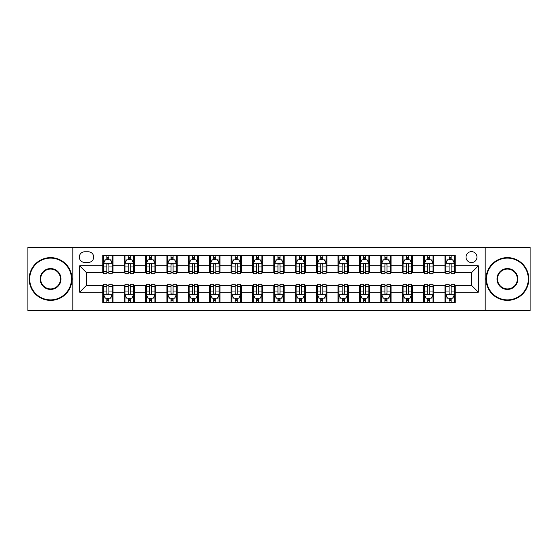 <?xml version="1.0" encoding="UTF-8"?>
<svg xmlns="http://www.w3.org/2000/svg" width="558" height="558" viewBox="0 0 558 558"><rect width="100%" height="100%" fill="white"/><g stroke="black" fill="none" stroke-linecap="round" stroke-linejoin="round"><path stroke-width="0.84" d="M471.496 251.623A5.475 5.475 0 0 0 466.021 257.099A5.475 5.475 0 0 0 471.496 262.574A5.475 5.475 0 0 0 476.971 257.099A5.475 5.475 0 0 0 471.496 251.623M485.181 310.653L530.1 310.653L530.1 247.347L485.181 247.347L485.181 310.653L72.819 310.653L72.819 247.347L27.9 247.347L27.9 310.653L72.819 310.653M84.621 262.399L88.387 262.399A5.301 5.301 0 0 0 93.688 257.099A5.301 5.301 0 0 0 88.387 251.791L84.621 251.791A5.301 5.301 0 0 0 79.32 257.099A5.301 5.301 0 0 0 84.621 262.399M485.181 247.347L72.819 247.347M102.763 292.176L79.661 292.176L79.661 265.824L102.763 265.824L102.763 272.667L86.504 272.667L86.504 285.333L102.763 285.333L102.763 302.527L455.237 302.527L455.237 285.333L471.496 285.333L471.496 272.667L455.237 272.667L455.237 265.824L478.339 265.824L478.339 292.176L455.237 292.176M455.237 265.824L455.237 255.473L102.763 255.473L102.763 265.824M444.977 255.473L444.977 272.667L445.828 272.667M449.078 272.667L451.136 272.667M454.386 272.667L455.237 272.667M444.977 272.667L432.994 272.667M423.585 255.473L423.585 272.667L424.443 272.667M427.693 272.667L429.744 272.667M423.585 272.667L411.609 272.667M402.199 255.473L402.199 272.667L403.05 272.667M406.301 272.667L408.358 272.667M402.199 272.667L390.216 272.667M380.807 255.473L380.807 272.667L381.665 272.667M384.915 272.667L386.966 272.667M380.807 272.667L368.831 272.667M359.422 255.473L359.422 272.667L360.273 272.667M363.53 272.667L365.581 272.667M359.422 272.667L347.446 272.667M338.029 255.473L338.029 272.667L338.887 272.667M342.138 272.667L344.195 272.667M338.029 272.667L326.053 272.667M316.644 255.473L316.644 272.667L317.502 272.667M320.752 272.667L322.803 272.667M316.644 272.667L304.668 272.667M295.252 255.473L295.252 272.667L296.11 272.667M299.36 272.667L301.418 272.667M295.252 272.667L283.276 272.667M273.866 255.473L273.866 272.667L274.724 272.667M277.975 272.667L280.025 272.667M273.866 272.667L261.89 272.667M252.481 255.473L252.481 272.667L253.332 272.667M256.582 272.667L258.64 272.667M252.481 272.667L240.498 272.667M231.089 255.473L231.089 272.667L231.947 272.667M235.197 272.667L237.248 272.667M231.089 272.667L219.113 272.667M209.703 255.473L209.703 272.667L210.554 272.667M213.805 272.667L215.862 272.667M209.703 272.667L197.727 272.667M188.311 255.473L188.311 272.667L189.169 272.667M192.419 272.667L194.47 272.667M188.311 272.667L176.335 272.667M166.926 255.473L166.926 272.667L167.784 272.667M171.034 272.667L173.085 272.667M166.926 272.667L154.95 272.667M145.533 255.473L145.533 272.667L146.391 272.667M149.642 272.667L151.699 272.667M145.533 272.667L133.557 272.667M124.148 255.473L124.148 272.667L125.006 272.667M128.256 272.667L130.307 272.667M124.148 272.667L112.172 272.667M102.763 272.667L103.614 272.667M106.864 272.667L108.922 272.667M102.763 285.333L103.614 285.333M106.864 285.333L108.922 285.333M112.172 285.333L113.023 285.333L113.023 302.527M125.006 285.333L113.023 285.333M128.256 285.333L130.307 285.333M133.557 285.333L134.415 285.333L134.415 302.527M146.391 285.333L134.415 285.333M149.642 285.333L151.699 285.333M154.95 285.333L155.801 285.333L155.801 302.527M167.784 285.333L155.801 285.333M171.034 285.333L173.085 285.333M176.335 285.333L177.193 285.333L177.193 302.527M189.169 285.333L177.193 285.333M192.419 285.333L194.47 285.333M197.727 285.333L198.578 285.333L198.578 302.527M210.554 285.333L198.578 285.333M213.805 285.333L215.862 285.333M219.113 285.333L219.971 285.333L219.971 302.527M231.947 285.333L219.971 285.333M235.197 285.333L237.248 285.333M240.498 285.333L241.356 285.333L241.356 302.527M253.332 285.333L241.356 285.333M256.582 285.333L258.64 285.333M261.89 285.333L262.748 285.333L262.748 302.527M274.724 285.333L262.748 285.333M277.975 285.333L280.025 285.333M283.276 285.333L284.134 285.333L284.134 302.527M296.11 285.333L284.134 285.333M299.36 285.333L301.418 285.333M304.668 285.333L305.519 285.333L305.519 302.527M317.502 285.333L305.519 285.333M320.752 285.333L322.803 285.333M326.053 285.333L326.911 285.333L326.911 302.527M338.887 285.333L326.911 285.333M342.138 285.333L344.195 285.333M347.446 285.333L348.297 285.333L348.297 302.527M360.273 285.333L348.297 285.333M363.53 285.333L365.581 285.333M368.831 285.333L369.689 285.333L369.689 302.527M381.665 285.333L369.689 285.333M384.915 285.333L386.966 285.333M390.216 285.333L391.074 285.333L391.074 302.527M403.05 285.333L391.074 285.333M406.301 285.333L408.358 285.333M411.609 285.333L412.467 285.333L412.467 302.527M424.443 285.333L412.467 285.333M427.693 285.333L429.744 285.333M432.994 285.333L433.852 285.333L433.852 302.527M445.828 285.333L433.852 285.333M449.078 285.333L451.136 285.333M454.386 285.333L455.237 285.333M113.023 255.473L113.023 272.667M102.763 259.749L103.614 259.749M106.864 259.749L108.922 259.749M112.172 259.749L113.023 259.749M102.763 298.251L103.614 298.251M106.864 298.251L108.922 298.251M112.172 298.251L113.023 298.251M124.148 285.333L124.148 302.527M134.415 255.473L134.415 272.667M124.148 259.749L125.006 259.749M128.256 259.749L130.307 259.749M133.557 259.749L134.415 259.749M124.148 298.251L125.006 298.251M128.256 298.251L130.307 298.251M133.557 298.251L134.415 298.251M145.533 285.333L145.533 302.527M145.533 298.251L146.391 298.251M149.642 298.251L151.699 298.251M154.95 298.251L155.801 298.251M155.801 255.473L155.801 272.667M145.533 259.749L146.391 259.749M149.642 259.749L151.699 259.749M154.95 259.749L155.801 259.749M166.926 285.333L166.926 302.527M166.926 298.251L167.784 298.251M171.034 298.251L173.085 298.251M176.335 298.251L177.193 298.251M177.193 255.473L177.193 272.667M166.926 259.749L167.784 259.749M171.034 259.749L173.085 259.749M176.335 259.749L177.193 259.749M188.311 285.333L188.311 302.527M188.311 298.251L189.169 298.251M192.419 298.251L194.47 298.251M197.727 298.251L198.578 298.251M198.578 255.473L198.578 272.667M188.311 259.749L189.169 259.749M192.419 259.749L194.47 259.749M197.727 259.749L198.578 259.749M209.703 285.333L209.703 302.527M209.703 298.251L210.554 298.251M213.805 298.251L215.862 298.251M219.113 298.251L219.971 298.251M219.971 255.473L219.971 272.667M209.703 259.749L210.554 259.749M213.805 259.749L215.862 259.749M219.113 259.749L219.971 259.749M231.089 285.333L231.089 302.527M231.089 298.251L231.947 298.251M235.197 298.251L237.248 298.251M240.498 298.251L241.356 298.251M241.356 255.473L241.356 272.667M231.089 259.749L231.947 259.749M235.197 259.749L237.248 259.749M240.498 259.749L241.356 259.749M252.481 285.333L252.481 302.527M252.481 298.251L253.332 298.251M256.582 298.251L258.64 298.251M261.89 298.251L262.748 298.251M262.748 255.473L262.748 272.667M252.481 259.749L253.332 259.749M256.582 259.749L258.64 259.749M261.89 259.749L262.748 259.749M273.866 285.333L273.866 302.527M273.866 298.251L274.724 298.251M277.975 298.251L280.025 298.251M283.276 298.251L284.134 298.251M284.134 255.473L284.134 272.667M273.866 259.749L274.724 259.749M277.975 259.749L280.025 259.749M283.276 259.749L284.134 259.749M295.252 285.333L295.252 302.527M295.252 298.251L296.11 298.251M299.36 298.251L301.418 298.251M304.668 298.251L305.519 298.251M305.519 255.473L305.519 272.667M295.252 259.749L296.11 259.749M299.36 259.749L301.418 259.749M304.668 259.749L305.519 259.749M316.644 285.333L316.644 302.527M316.644 298.251L317.502 298.251M320.752 298.251L322.803 298.251M326.053 298.251L326.911 298.251M326.911 255.473L326.911 272.667M316.644 259.749L317.502 259.749M320.752 259.749L322.803 259.749M326.053 259.749L326.911 259.749M338.029 285.333L338.029 302.527M338.029 298.251L338.887 298.251M342.138 298.251L344.195 298.251M347.446 298.251L348.297 298.251M348.297 255.473L348.297 272.667M338.029 259.749L338.887 259.749M342.138 259.749L344.195 259.749M347.446 259.749L348.297 259.749M359.422 285.333L359.422 302.527M359.422 298.251L360.273 298.251M363.53 298.251L365.581 298.251M368.831 298.251L369.689 298.251M369.689 255.473L369.689 272.667M359.422 259.749L360.273 259.749M363.53 259.749L365.581 259.749M368.831 259.749L369.689 259.749M380.807 285.333L380.807 302.527M380.807 298.251L381.665 298.251M384.915 298.251L386.966 298.251M390.216 298.251L391.074 298.251M391.074 255.473L391.074 272.667M380.807 259.749L381.665 259.749M384.915 259.749L386.966 259.749M390.216 259.749L391.074 259.749M402.199 285.333L402.199 302.527M402.199 298.251L403.05 298.251M406.301 298.251L408.358 298.251M411.609 298.251L412.467 298.251M412.467 255.473L412.467 272.667M402.199 259.749L403.05 259.749M406.301 259.749L408.358 259.749M411.609 259.749L412.467 259.749M423.585 285.333L423.585 302.527M423.585 298.251L424.443 298.251M427.693 298.251L429.744 298.251M432.994 298.251L433.852 298.251M433.852 255.473L433.852 272.667M423.585 259.749L424.443 259.749M427.693 259.749L429.744 259.749M432.994 259.749L433.852 259.749M444.977 285.333L444.977 302.527M444.977 298.251L445.828 298.251M449.078 298.251L451.136 298.251M454.386 298.251L455.237 298.251M444.977 259.749L445.828 259.749M449.078 259.749L451.136 259.749M454.386 259.749L455.237 259.749M86.504 272.667L79.661 265.824M86.504 285.333L79.661 292.176M478.339 265.824L471.496 272.667M478.339 292.176L471.496 285.333M108.922 257.698L106.864 257.698M112.172 271.551L108.922 271.551L108.922 273.699L112.172 273.699L112.172 263.257L110.456 259.833L105.329 259.833L103.614 263.257L103.614 273.699L106.864 273.699L106.864 271.551L103.614 271.551M103.614 263.257L103.614 255.473M112.172 263.257L112.172 255.473M106.864 259.833L106.864 255.473M108.922 255.473L108.922 259.833M108.922 271.551L108.922 264.541C108.238 263.223 107.554 263.223 106.864 264.541L106.864 271.551M106.864 300.302L108.922 300.302M103.614 286.449L106.864 286.449L106.864 284.301L103.614 284.301L103.614 294.743L105.329 298.167L110.456 298.167L112.172 294.743L112.172 284.301L108.922 284.301L108.922 286.449L112.172 286.449M112.172 294.743L112.172 302.527M103.614 294.743L103.614 302.527M108.922 298.167L108.922 302.527M106.864 302.527L106.864 298.167M106.864 286.449L106.864 293.459C107.548 294.777 108.231 294.777 108.922 293.459L108.922 286.449M130.307 257.698L128.256 257.698M133.557 271.551L130.307 271.551L130.307 273.699L133.557 273.699L133.557 263.257L131.848 259.833L126.715 259.833L125.006 263.257L125.006 273.699L128.256 273.699L128.256 271.551L125.006 271.551M125.006 263.257L125.006 255.473M133.557 263.257L133.557 255.473M128.256 259.833L128.256 255.473M130.307 255.473L130.307 259.833M130.307 271.551L130.307 264.541C129.623 263.223 128.94 263.223 128.256 264.541L128.256 271.551M151.699 257.698L149.642 257.698M154.95 271.551L151.699 271.551L151.699 273.699L154.95 273.699L154.95 263.257L153.234 259.833L148.1 259.833L146.391 263.257L146.391 273.699L149.642 273.699L149.642 271.551L146.391 271.551M146.391 263.257L146.391 255.473M154.95 263.257L154.95 255.473M149.642 259.833L149.642 255.473M151.699 255.473L151.699 259.833M151.699 271.551L151.699 264.541C151.016 263.223 150.325 263.223 149.642 264.541L149.642 271.551M173.085 257.698L171.034 257.698M176.335 271.551L173.085 271.551L173.085 273.699L176.335 273.699L176.335 263.257L174.626 259.833L169.493 259.833L167.784 263.257L167.784 273.699L171.034 273.699L171.034 271.551L167.784 271.551M167.784 263.257L167.784 255.473M176.335 263.257L176.335 255.473M171.034 259.833L171.034 255.473M173.085 255.473L173.085 259.833M173.085 271.551L173.085 264.541C172.401 263.223 171.718 263.223 171.034 264.541L171.034 271.551M128.256 300.302L130.307 300.302M125.006 286.449L128.256 286.449L128.256 284.301L125.006 284.301L125.006 294.743L126.715 298.167L131.848 298.167L133.557 294.743L133.557 284.301L130.307 284.301L130.307 286.449L133.557 286.449M133.557 294.743L133.557 302.527M125.006 294.743L125.006 302.527M130.307 298.167L130.307 302.527M128.256 302.527L128.256 298.167M128.256 286.449L128.256 293.459C128.94 294.777 129.623 294.777 130.307 293.459L130.307 286.449M149.642 300.302L151.699 300.302M146.391 286.449L149.642 286.449L149.642 284.301L146.391 284.301L146.391 294.743L148.1 298.167L153.234 298.167L154.95 294.743L154.95 284.301L151.699 284.301L151.699 286.449L154.95 286.449M154.95 294.743L154.95 302.527M146.391 294.743L146.391 302.527M151.699 298.167L151.699 302.527M149.642 302.527L149.642 298.167M149.642 286.449L149.642 293.459C150.325 294.777 151.009 294.777 151.699 293.459L151.699 286.449M171.034 300.302L173.085 300.302M167.784 286.449L171.034 286.449L171.034 284.301L167.784 284.301L167.784 294.743L169.493 298.167L174.626 298.167L176.335 294.743L176.335 284.301L173.085 284.301L173.085 286.449L176.335 286.449M176.335 294.743L176.335 302.527M167.784 294.743L167.784 302.527M173.085 298.167L173.085 302.527M171.034 302.527L171.034 298.167M171.034 286.449L171.034 293.459C171.718 294.777 172.401 294.777 173.085 293.459L173.085 286.449M194.47 257.698L192.419 257.698M197.727 271.551L194.47 271.551L194.47 273.699L197.727 273.699L197.727 263.257L196.011 259.833L190.878 259.833L189.169 263.257L189.169 273.699L192.419 273.699L192.419 271.551L189.169 271.551M189.169 263.257L189.169 255.473M197.727 263.257L197.727 255.473M192.419 259.833L192.419 255.473M194.47 255.473L194.47 259.833M194.47 271.551L194.47 264.541C193.786 263.223 193.103 263.223 192.419 264.541L192.419 271.551M192.419 300.302L194.47 300.302M189.169 286.449L192.419 286.449L192.419 284.301L189.169 284.301L189.169 294.743L190.878 298.167L196.011 298.167L197.727 294.743L197.727 284.301L194.47 284.301L194.47 286.449L197.727 286.449M197.727 294.743L197.727 302.527M189.169 294.743L189.169 302.527M194.47 298.167L194.47 302.527M192.419 302.527L192.419 298.167M192.419 286.449L192.419 293.459C193.103 294.777 193.786 294.777 194.47 293.459L194.47 286.449M50.569 258.124A20.876 20.876 0 0 0 29.7 279A20.876 20.876 0 0 0 50.569 299.876A20.876 20.876 0 0 0 71.445 279A20.876 20.876 0 0 0 50.569 258.124M50.569 300.385A21.385 21.385 0 0 1 29.183 279A21.385 21.385 0 0 1 50.569 257.615A21.385 21.385 0 0 1 71.961 279A21.385 21.385 0 0 1 50.569 300.385M50.569 268.565A10.435 10.435 0 0 1 61.01 279A10.435 10.435 0 0 1 50.569 289.435A10.435 10.435 0 0 1 40.134 279A10.435 10.435 0 0 1 50.569 268.565M50.569 288.925A9.925 9.925 0 0 0 60.494 279A9.925 9.925 0 0 0 50.569 269.075A9.925 9.925 0 0 0 40.65 279A9.925 9.925 0 0 0 50.569 288.925M507.431 258.124A20.876 20.876 0 0 0 486.555 279A20.876 20.876 0 0 0 507.431 299.876A20.876 20.876 0 0 0 528.3 279A20.876 20.876 0 0 0 507.431 258.124M507.431 300.385A21.385 21.385 0 0 1 486.039 279A21.385 21.385 0 0 1 507.431 257.615A21.385 21.385 0 0 1 528.817 279A21.385 21.385 0 0 1 507.431 300.385M507.431 268.565A10.435 10.435 0 0 1 517.866 279A10.435 10.435 0 0 1 507.431 289.435A10.435 10.435 0 0 1 496.99 279A10.435 10.435 0 0 1 507.431 268.565M507.431 288.925A9.925 9.925 0 0 0 517.35 279A9.925 9.925 0 0 0 507.431 269.075A9.925 9.925 0 0 0 497.506 279A9.925 9.925 0 0 0 507.431 288.925M215.862 257.698L213.805 257.698M219.113 271.551L215.862 271.551L215.862 273.699L219.113 273.699L219.113 263.257L217.404 259.833L212.27 259.833L210.554 263.257L210.554 273.699L213.805 273.699L213.805 271.551L210.554 271.551M210.554 263.257L210.554 255.473M219.113 263.257L219.113 255.473M213.805 259.833L213.805 255.473M215.862 255.473L215.862 259.833M215.862 271.551L215.862 264.541C215.179 263.223 214.495 263.223 213.805 264.541L213.805 271.551M213.805 300.302L215.862 300.302M210.554 286.449L213.805 286.449L213.805 284.301L210.554 284.301L210.554 294.743L212.27 298.167L217.404 298.167L219.113 294.743L219.113 284.301L215.862 284.301L215.862 286.449L219.113 286.449M219.113 294.743L219.113 302.527M210.554 294.743L210.554 302.527M215.862 298.167L215.862 302.527M213.805 302.527L213.805 298.167M213.805 286.449L213.805 293.459C214.488 294.777 215.179 294.777 215.862 293.459L215.862 286.449M237.248 257.698L235.197 257.698M240.498 271.551L237.248 271.551L237.248 273.699L240.498 273.699L240.498 263.257L238.789 259.833L233.656 259.833L231.947 263.257L231.947 273.699L235.197 273.699L235.197 271.551L231.947 271.551M231.947 263.257L231.947 255.473M240.498 263.257L240.498 255.473M235.197 259.833L235.197 255.473M237.248 255.473L237.248 259.833M237.248 271.551L237.248 264.541C236.564 263.223 235.881 263.223 235.197 264.541L235.197 271.551M235.197 300.302L237.248 300.302M231.947 286.449L235.197 286.449L235.197 284.301L231.947 284.301L231.947 294.743L233.656 298.167L238.789 298.167L240.498 294.743L240.498 284.301L237.248 284.301L237.248 286.449L240.498 286.449M240.498 294.743L240.498 302.527M231.947 294.743L231.947 302.527M237.248 298.167L237.248 302.527M235.197 302.527L235.197 298.167M235.197 286.449L235.197 293.459C235.881 294.777 236.564 294.777 237.248 293.459L237.248 286.449M258.64 257.698L256.582 257.698M261.89 271.551L258.64 271.551L258.64 273.699L261.89 273.699L261.89 263.257L260.181 259.833L255.048 259.833L253.332 263.257L253.332 273.699L256.582 273.699L256.582 271.551L253.332 271.551M253.332 263.257L253.332 255.473M261.89 263.257L261.89 255.473M256.582 259.833L256.582 255.473M258.64 255.473L258.64 259.833M258.64 271.551L258.64 264.541C257.956 263.223 257.273 263.223 256.582 264.541L256.582 271.551M256.582 300.302L258.64 300.302M253.332 286.449L256.582 286.449L256.582 284.301L253.332 284.301L253.332 294.743L255.048 298.167L260.181 298.167L261.89 294.743L261.89 284.301L258.64 284.301L258.64 286.449L261.89 286.449M261.89 294.743L261.89 302.527M253.332 294.743L253.332 302.527M258.64 298.167L258.64 302.527M256.582 302.527L256.582 298.167M256.582 286.449L256.582 293.459C257.266 294.777 257.949 294.777 258.64 293.459L258.64 286.449M280.025 257.698L277.975 257.698M283.276 271.551L280.025 271.551L280.025 273.699L283.276 273.699L283.276 263.257L281.567 259.833L276.433 259.833L274.724 263.257L274.724 273.699L277.975 273.699L277.975 271.551L274.724 271.551M274.724 263.257L274.724 255.473M283.276 263.257L283.276 255.473M277.975 259.833L277.975 255.473M280.025 255.473L280.025 259.833M280.025 271.551L280.025 264.541C279.342 263.223 278.658 263.223 277.975 264.541L277.975 271.551M277.975 300.302L280.025 300.302M274.724 286.449L277.975 286.449L277.975 284.301L274.724 284.301L274.724 294.743L276.433 298.167L281.567 298.167L283.276 294.743L283.276 284.301L280.025 284.301L280.025 286.449L283.276 286.449M283.276 294.743L283.276 302.527M274.724 294.743L274.724 302.527M280.025 298.167L280.025 302.527M277.975 302.527L277.975 298.167M277.975 286.449L277.975 293.459C278.658 294.777 279.342 294.777 280.025 293.459L280.025 286.449M301.418 257.698L299.36 257.698M304.668 271.551L301.418 271.551L301.418 273.699L304.668 273.699L304.668 263.257L302.952 259.833L297.819 259.833L296.11 263.257L296.11 273.699L299.36 273.699L299.36 271.551L296.11 271.551M296.11 263.257L296.11 255.473M304.668 263.257L304.668 255.473M299.36 259.833L299.36 255.473M301.418 255.473L301.418 259.833M301.418 271.551L301.418 264.541C300.734 263.223 300.051 263.223 299.36 264.541L299.36 271.551M299.36 300.302L301.418 300.302M296.11 286.449L299.36 286.449L299.36 284.301L296.11 284.301L296.11 294.743L297.819 298.167L302.952 298.167L304.668 294.743L304.668 284.301L301.418 284.301L301.418 286.449L304.668 286.449M304.668 294.743L304.668 302.527M296.11 294.743L296.11 302.527M301.418 298.167L301.418 302.527M299.36 302.527L299.36 298.167M299.36 286.449L299.36 293.459C300.044 294.777 300.727 294.777 301.418 293.459L301.418 286.449M322.803 257.698L320.752 257.698M326.053 271.551L322.803 271.551L322.803 273.699L326.053 273.699L326.053 263.257L324.344 259.833L319.211 259.833L317.502 263.257L317.502 273.699L320.752 273.699L320.752 271.551L317.502 271.551M317.502 263.257L317.502 255.473M326.053 263.257L326.053 255.473M320.752 259.833L320.752 255.473M322.803 255.473L322.803 259.833M322.803 271.551L322.803 264.541C322.119 263.223 321.436 263.223 320.752 264.541L320.752 271.551M320.752 300.302L322.803 300.302M317.502 286.449L320.752 286.449L320.752 284.301L317.502 284.301L317.502 294.743L319.211 298.167L324.344 298.167L326.053 294.743L326.053 284.301L322.803 284.301L322.803 286.449L326.053 286.449M326.053 294.743L326.053 302.527M317.502 294.743L317.502 302.527M322.803 298.167L322.803 302.527M320.752 302.527L320.752 298.167M320.752 286.449L320.752 293.459C321.436 294.777 322.119 294.777 322.803 293.459L322.803 286.449M344.195 257.698L342.138 257.698M347.446 271.551L344.195 271.551L344.195 273.699L347.446 273.699L347.446 263.257L345.73 259.833L340.596 259.833L338.887 263.257L338.887 273.699L342.138 273.699L342.138 271.551L338.887 271.551M338.887 263.257L338.887 255.473M347.446 263.257L347.446 255.473M342.138 259.833L342.138 255.473M344.195 255.473L344.195 259.833M344.195 271.551L344.195 264.541C343.512 263.223 342.821 263.223 342.138 264.541L342.138 271.551M342.138 300.302L344.195 300.302M338.887 286.449L342.138 286.449L342.138 284.301L338.887 284.301L338.887 294.743L340.596 298.167L345.73 298.167L347.446 294.743L347.446 284.301L344.195 284.301L344.195 286.449L347.446 286.449M347.446 294.743L347.446 302.527M338.887 294.743L338.887 302.527M344.195 298.167L344.195 302.527M342.138 302.527L342.138 298.167M342.138 286.449L342.138 293.459C342.821 294.777 343.505 294.777 344.195 293.459L344.195 286.449M365.581 257.698L363.53 257.698M368.831 271.551L365.581 271.551L365.581 273.699L368.831 273.699L368.831 263.257L367.122 259.833L361.989 259.833L360.273 263.257L360.273 273.699L363.53 273.699L363.53 271.551L360.273 271.551M360.273 263.257L360.273 255.473M368.831 263.257L368.831 255.473M363.53 259.833L363.53 255.473M365.581 255.473L365.581 259.833M365.581 271.551L365.581 264.541C364.897 263.223 364.214 263.223 363.53 264.541L363.53 271.551M363.53 300.302L365.581 300.302M360.273 286.449L363.53 286.449L363.53 284.301L360.273 284.301L360.273 294.743L361.989 298.167L367.122 298.167L368.831 294.743L368.831 284.301L365.581 284.301L365.581 286.449L368.831 286.449M368.831 294.743L368.831 302.527M360.273 294.743L360.273 302.527M365.581 298.167L365.581 302.527M363.53 302.527L363.53 298.167M363.53 286.449L363.53 293.459C364.214 294.777 364.897 294.777 365.581 293.459L365.581 286.449M386.966 257.698L384.915 257.698M390.216 271.551L386.966 271.551L386.966 273.699L390.216 273.699L390.216 263.257L388.507 259.833L383.374 259.833L381.665 263.257L381.665 273.699L384.915 273.699L384.915 271.551L381.665 271.551M381.665 263.257L381.665 255.473M390.216 263.257L390.216 255.473M384.915 259.833L384.915 255.473M386.966 255.473L386.966 259.833M386.966 271.551L386.966 264.541C386.282 263.223 385.599 263.223 384.915 264.541L384.915 271.551M384.915 300.302L386.966 300.302M381.665 286.449L384.915 286.449L384.915 284.301L381.665 284.301L381.665 294.743L383.374 298.167L388.507 298.167L390.216 294.743L390.216 284.301L386.966 284.301L386.966 286.449L390.216 286.449M390.216 294.743L390.216 302.527M381.665 294.743L381.665 302.527M386.966 298.167L386.966 302.527M384.915 302.527L384.915 298.167M384.915 286.449L384.915 293.459C385.599 294.777 386.282 294.777 386.966 293.459L386.966 286.449M408.358 257.698L406.301 257.698M411.609 271.551L408.358 271.551L408.358 273.699L411.609 273.699L411.609 263.257L409.9 259.833L404.766 259.833L403.05 263.257L403.05 273.699L406.301 273.699L406.301 271.551L403.05 271.551M403.05 263.257L403.05 255.473M411.609 263.257L411.609 255.473M406.301 259.833L406.301 255.473M408.358 255.473L408.358 259.833M408.358 271.551L408.358 264.541C407.675 263.223 406.991 263.223 406.301 264.541L406.301 271.551M406.301 300.302L408.358 300.302M403.05 286.449L406.301 286.449L406.301 284.301L403.05 284.301L403.05 294.743L404.766 298.167L409.9 298.167L411.609 294.743L411.609 284.301L408.358 284.301L408.358 286.449L411.609 286.449M411.609 294.743L411.609 302.527M403.05 294.743L403.05 302.527M408.358 298.167L408.358 302.527M406.301 302.527L406.301 298.167M406.301 286.449L406.301 293.459C406.984 294.777 407.675 294.777 408.358 293.459L408.358 286.449M429.744 257.698L427.693 257.698M432.994 271.551L429.744 271.551L429.744 273.699L432.994 273.699L432.994 263.257L431.285 259.833L426.152 259.833L424.443 263.257L424.443 273.699L427.693 273.699L427.693 271.551L424.443 271.551M424.443 263.257L424.443 255.473M432.994 263.257L432.994 255.473M427.693 259.833L427.693 255.473M429.744 255.473L429.744 259.833M429.744 271.551L429.744 264.541C429.06 263.223 428.377 263.223 427.693 264.541L427.693 271.551M427.693 300.302L429.744 300.302M424.443 286.449L427.693 286.449L427.693 284.301L424.443 284.301L424.443 294.743L426.152 298.167L431.285 298.167L432.994 294.743L432.994 284.301L429.744 284.301L429.744 286.449L432.994 286.449M432.994 294.743L432.994 302.527M424.443 294.743L424.443 302.527M429.744 298.167L429.744 302.527M427.693 302.527L427.693 298.167M427.693 286.449L427.693 293.459C428.377 294.777 429.06 294.777 429.744 293.459L429.744 286.449M451.136 257.698L449.078 257.698M454.386 271.551L451.136 271.551L451.136 273.699L454.386 273.699L454.386 263.257L452.671 259.833L447.544 259.833L445.828 263.257L445.828 273.699L449.078 273.699L449.078 271.551L445.828 271.551M445.828 263.257L445.828 255.473M454.386 263.257L454.386 255.473M449.078 259.833L449.078 255.473M451.136 255.473L451.136 259.833M451.136 271.551L451.136 264.541C450.452 263.223 449.769 263.223 449.078 264.541L449.078 271.551M449.078 300.302L451.136 300.302M445.828 286.449L449.078 286.449L449.078 284.301L445.828 284.301L445.828 294.743L447.544 298.167L452.671 298.167L454.386 294.743L454.386 284.301L451.136 284.301L451.136 286.449L454.386 286.449M454.386 294.743L454.386 302.527M445.828 294.743L445.828 302.527M451.136 298.167L451.136 302.527M449.078 302.527L449.078 298.167M449.078 286.449L449.078 293.459C449.762 294.777 450.445 294.777 451.136 293.459L451.136 286.449M124.148 292.176L113.023 292.176M124.148 265.824L113.023 265.824M145.533 265.824L134.415 265.824M145.533 292.176L134.415 292.176M166.926 265.824L155.801 265.824M166.926 292.176L155.801 292.176M188.311 265.824L177.193 265.824M188.311 292.176L177.193 292.176M209.703 265.824L198.578 265.824M209.703 292.176L198.578 292.176M231.089 265.824L219.971 265.824M231.089 292.176L219.971 292.176M252.481 265.824L241.356 265.824M252.481 292.176L241.356 292.176M273.866 265.824L262.748 265.824M273.866 292.176L262.748 292.176M295.252 265.824L284.134 265.824M295.252 292.176L284.134 292.176M316.644 265.824L305.519 265.824M316.644 292.176L305.519 292.176M338.029 265.824L326.911 265.824M338.029 292.176L326.911 292.176M359.422 265.824L348.297 265.824M359.422 292.176L348.297 292.176M380.807 265.824L369.689 265.824M380.807 292.176L369.689 292.176M402.199 265.824L391.074 265.824M402.199 292.176L391.074 292.176M423.585 265.824L412.467 265.824M423.585 292.176L412.467 292.176M444.977 265.824L433.852 265.824M444.977 292.176L433.852 292.176M112.13 263.174L103.655 263.174M103.614 260.042L105.225 260.042M110.561 260.042L112.172 260.042M106.864 266.961L103.614 266.961M112.172 266.961L108.922 266.961M108.922 258.786L106.864 258.786M103.655 294.826L112.13 294.826M112.172 297.958L110.561 297.958M105.225 297.958L103.614 297.958M108.922 291.039L112.172 291.039M103.614 291.039L106.864 291.039M106.864 299.214L108.922 299.214M133.515 263.174L125.048 263.174M125.006 260.042L126.61 260.042M131.953 260.042L133.557 260.042M128.256 266.961L125.006 266.961M133.557 266.961L130.307 266.961M130.307 258.786L128.256 258.786M154.908 263.174L146.433 263.174M146.391 260.042L148.003 260.042M153.338 260.042L154.95 260.042M149.642 266.961L146.391 266.961M154.95 266.961L151.699 266.961M151.699 258.786L149.642 258.786M176.293 263.174L167.825 263.174M167.784 260.042L169.388 260.042M174.724 260.042L176.335 260.042M171.034 266.961L167.784 266.961M176.335 266.961L173.085 266.961M173.085 258.786L171.034 258.786M125.048 294.826L133.515 294.826M133.557 297.958L131.953 297.958M126.61 297.958L125.006 297.958M130.307 291.039L133.557 291.039M125.006 291.039L128.256 291.039M128.256 299.214L130.307 299.214M146.433 294.826L154.908 294.826M154.95 297.958L153.338 297.958M148.003 297.958L146.391 297.958M151.699 291.039L154.95 291.039M146.391 291.039L149.642 291.039M149.642 299.214L151.699 299.214M167.825 294.826L176.293 294.826M176.335 297.958L174.724 297.958M169.388 297.958L167.784 297.958M173.085 291.039L176.335 291.039M167.784 291.039L171.034 291.039M171.034 299.214L173.085 299.214M197.678 263.174L189.211 263.174M189.169 260.042L190.78 260.042M196.116 260.042L197.727 260.042M192.419 266.961L189.169 266.961M197.727 266.961L194.47 266.961M194.47 258.786L192.419 258.786M189.211 294.826L197.678 294.826M197.727 297.958L196.116 297.958M190.78 297.958L189.169 297.958M194.47 291.039L197.727 291.039M189.169 291.039L192.419 291.039M192.419 299.214L194.47 299.214M219.071 263.174L210.603 263.174M210.554 260.042L212.166 260.042M217.501 260.042L219.113 260.042M213.805 266.961L210.554 266.961M219.113 266.961L215.862 266.961M215.862 258.786L213.805 258.786M210.603 294.826L219.071 294.826M219.113 297.958L217.501 297.958M212.166 297.958L210.554 297.958M215.862 291.039L219.113 291.039M210.554 291.039L213.805 291.039M213.805 299.214L215.862 299.214M240.456 263.174L231.989 263.174M231.947 260.042L233.551 260.042M238.894 260.042L240.498 260.042M235.197 266.961L231.947 266.961M240.498 266.961L237.248 266.961M237.248 258.786L235.197 258.786M231.989 294.826L240.456 294.826M240.498 297.958L238.894 297.958M233.551 297.958L231.947 297.958M237.248 291.039L240.498 291.039M231.947 291.039L235.197 291.039M235.197 299.214L237.248 299.214M261.848 263.174L253.374 263.174M253.332 260.042L254.943 260.042M260.279 260.042L261.89 260.042M256.582 266.961L253.332 266.961M261.89 266.961L258.64 266.961M258.64 258.786L256.582 258.786M253.374 294.826L261.848 294.826M261.89 297.958L260.279 297.958M254.943 297.958L253.332 297.958M258.64 291.039L261.89 291.039M253.332 291.039L256.582 291.039M256.582 299.214L258.64 299.214M283.234 263.174L274.766 263.174M274.724 260.042L276.329 260.042M281.671 260.042L283.276 260.042M277.975 266.961L274.724 266.961M283.276 266.961L280.025 266.961M280.025 258.786L277.975 258.786M274.766 294.826L283.234 294.826M283.276 297.958L281.671 297.958M276.329 297.958L274.724 297.958M280.025 291.039L283.276 291.039M274.724 291.039L277.975 291.039M277.975 299.214L280.025 299.214M304.626 263.174L296.152 263.174M296.11 260.042L297.721 260.042M303.057 260.042L304.668 260.042M299.36 266.961L296.11 266.961M304.668 266.961L301.418 266.961M301.418 258.786L299.36 258.786M296.152 294.826L304.626 294.826M304.668 297.958L303.057 297.958M297.721 297.958L296.11 297.958M301.418 291.039L304.668 291.039M296.11 291.039L299.36 291.039M299.36 299.214L301.418 299.214M326.012 263.174L317.544 263.174M317.502 260.042L319.106 260.042M324.449 260.042L326.053 260.042M320.752 266.961L317.502 266.961M326.053 266.961L322.803 266.961M322.803 258.786L320.752 258.786M317.544 294.826L326.012 294.826M326.053 297.958L324.449 297.958M319.106 297.958L317.502 297.958M322.803 291.039L326.053 291.039M317.502 291.039L320.752 291.039M320.752 299.214L322.803 299.214M347.397 263.174L338.929 263.174M338.887 260.042L340.499 260.042M345.834 260.042L347.446 260.042M342.138 266.961L338.887 266.961M347.446 266.961L344.195 266.961M344.195 258.786L342.138 258.786M338.929 294.826L347.397 294.826M347.446 297.958L345.834 297.958M340.499 297.958L338.887 297.958M344.195 291.039L347.446 291.039M338.887 291.039L342.138 291.039M342.138 299.214L344.195 299.214M368.789 263.174L360.322 263.174M360.273 260.042L361.884 260.042M367.22 260.042L368.831 260.042M363.53 266.961L360.273 266.961M368.831 266.961L365.581 266.961M365.581 258.786L363.53 258.786M360.322 294.826L368.789 294.826M368.831 297.958L367.22 297.958M361.884 297.958L360.273 297.958M365.581 291.039L368.831 291.039M360.273 291.039L363.53 291.039M363.53 299.214L365.581 299.214M390.175 263.174L381.707 263.174M381.665 260.042L383.276 260.042M388.612 260.042L390.216 260.042M384.915 266.961L381.665 266.961M390.216 266.961L386.966 266.961M386.966 258.786L384.915 258.786M381.707 294.826L390.175 294.826M390.216 297.958L388.612 297.958M383.276 297.958L381.665 297.958M386.966 291.039L390.216 291.039M381.665 291.039L384.915 291.039M384.915 299.214L386.966 299.214M411.567 263.174L403.092 263.174M403.05 260.042L404.662 260.042M409.997 260.042L411.609 260.042M406.301 266.961L403.05 266.961M411.609 266.961L408.358 266.961M408.358 258.786L406.301 258.786M403.092 294.826L411.567 294.826M411.609 297.958L409.997 297.958M404.662 297.958L403.05 297.958M408.358 291.039L411.609 291.039M403.05 291.039L406.301 291.039M406.301 299.214L408.358 299.214M432.952 263.174L424.485 263.174M424.443 260.042L426.047 260.042M431.39 260.042L432.994 260.042M427.693 266.961L424.443 266.961M432.994 266.961L429.744 266.961M429.744 258.786L427.693 258.786M424.485 294.826L432.952 294.826M432.994 297.958L431.39 297.958M426.047 297.958L424.443 297.958M429.744 291.039L432.994 291.039M424.443 291.039L427.693 291.039M427.693 299.214L429.744 299.214M454.345 263.174L445.87 263.174M445.828 260.042L447.439 260.042M452.775 260.042L454.386 260.042M449.078 266.961L445.828 266.961M454.386 266.961L451.136 266.961M451.136 258.786L449.078 258.786M445.87 294.826L454.345 294.826M454.386 297.958L452.775 297.958M447.439 297.958L445.828 297.958M451.136 291.039L454.386 291.039M445.828 291.039L449.078 291.039M449.078 299.214L451.136 299.214"/></g></svg>
